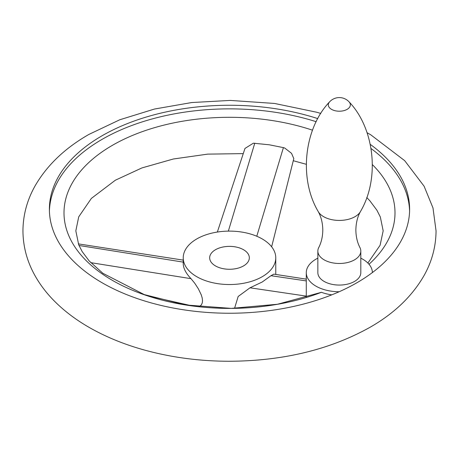 <?xml version="1.0" encoding="UTF-8"?>
<svg xmlns="http://www.w3.org/2000/svg" width="459" height="459" viewBox="0 0 459 459"><rect width="100%" height="100%" fill="white"/><g stroke="black" fill="none" stroke-linecap="round" stroke-linejoin="round"><path stroke-width="0.69" d="M318.724 247.573A21.481 12.404 0 0 0 317.852 251.079A21.481 12.404 0 0 0 331.111 262.537A21.481 12.404 0 0 0 354.52 259.846A21.481 12.404 0 0 0 360.814 251.079A21.481 12.404 0 0 0 359.936 247.573C357.32 242.518 355.96 236.672 355.857 230.045C355.995 222.896 357.532 216.723 360.47 211.519A22.193 12.812 0 0 1 355.025 216.671A22.193 12.812 0 0 1 318.196 211.519C321.128 216.723 322.666 222.896 322.809 230.045C322.7 236.672 321.34 242.518 318.724 247.573M317.852 251.079L317.852 272.663A21.481 12.404 0 0 0 331.111 284.121A21.481 12.404 0 0 0 354.52 281.436A21.481 12.404 0 0 0 360.814 272.663L360.814 251.079M370.293 144.401A180.112 103.986 180 0 1 409.612 209.252A180.112 103.986 180 0 1 372.381 272.566A33.048 19.083 0 0 0 360.814 258.165M317.852 258.165A33.048 19.083 0 0 0 306.285 272.663A33.048 19.083 0 0 0 306.285 272.761A33.048 19.083 0 0 0 339.161 291.746A180.112 103.986 180 0 1 149.846 302.515A180.112 103.986 180 0 1 49.388 209.252A180.112 103.986 180 0 1 102.145 135.721A180.112 103.986 180 0 1 317.76 118.606M409.583 211.054A180.112 103.986 0 0 0 371.067 148.561M316.165 121.692A180.112 103.986 0 0 0 102.145 139.324A180.112 103.986 0 0 0 49.417 211.054M331.8 294.839A33.048 19.083 180 0 1 321.432 292.303L277.477 304.26L231.244 308.385L185.746 304.971L144.275 294.603L102.833 273.266L89.184 260.942L82.15 251.549L78.696 244.773L75.827 230.843L78.718 216.855L91.364 198.408L115.358 180.209L141.963 167.914L173.341 158.998L207.726 154.126L243.264 153.622M217.348 232.047L244.974 148.441L253.351 143.191L269.272 144.792L283.404 147.626L284.752 148.05L291.557 153.363L293.806 158.63L271.636 246.787M369.002 264.258A165.498 95.547 0 0 0 372.381 164.632M312.493 130.184A165.498 95.547 0 0 0 112.478 145.285A165.498 95.547 0 0 0 101.565 273.461A165.498 95.547 0 0 0 321.432 292.303M262.215 276.714A46.267 26.714 0 0 0 275.767 257.826A46.267 26.714 0 0 0 247.206 233.143A46.267 26.714 0 0 0 196.785 238.932A46.267 26.714 0 0 0 183.233 257.826A46.267 26.714 0 0 0 211.794 282.503A46.267 26.714 0 0 0 262.215 276.714M234.549 308.345L238.169 296.48L250.012 287.799L262.215 282.004L270.971 275.698L273.862 274.143L306.285 279.152M183.233 257.826L183.233 263.592C183.302 268.263 185.895 273.289 191.001 278.67L194.754 283.249L198.34 288.774L201.266 294.856L202.184 297.925L202.517 300.777L202.258 302.906L201.467 304.701L200.193 305.992L198.627 306.704M215.478 249.73A19.829 11.446 0 0 0 209.671 257.826A19.829 11.446 0 0 0 221.909 268.4A19.829 11.446 0 0 0 243.522 265.916A19.829 11.446 0 0 0 249.329 257.826A19.829 11.446 0 0 0 237.091 247.246A19.829 11.446 0 0 0 215.478 249.73M318.196 211.519C298.39 178.086 304.397 127.998 329.579 101.875A11.027 6.369 0 0 0 332.781 109.971A11.027 6.369 0 0 0 347.13 109.351A11.027 6.369 0 0 0 349.081 101.875C374.263 127.998 380.276 178.086 360.47 211.519M372.381 272.566A180.112 103.986 180 0 1 356.855 282.784A180.112 103.986 180 0 1 339.161 291.746M256.776 236.247L283.404 147.626M228.352 231.118L254.768 143.197M183.233 262.123L78.994 245.473M191.001 278.67L90.773 262.657M250.012 287.799L306.285 296.118M270.971 275.698L306.285 280.914M349.081 101.875A13.219 13.219 0 0 0 329.579 101.875M320.784 113.436L316.67 112.225L274.511 103.447L230.263 100.418L191.684 102.546L154.436 109.053L119.799 119.759L88.926 134.412C64.822 148.194 46.818 165.458 34.907 186.199C27.041 200.29 23.053 215.168 22.95 230.843C23.053 246.512 27.041 261.389 34.907 275.48C40.025 284.626 46.491 293.135 54.3 301.001C63.956 310.709 75.27 319.332 88.243 326.871C104.4 336.246 122.433 343.774 142.33 349.454C169.744 357.222 198.546 361.158 228.737 361.262C282.71 361.072 329.82 349.741 370.074 327.267C394.178 313.486 412.182 296.221 424.093 275.48C431.959 261.389 435.947 246.512 436.05 230.843L432.986 207.927L424.093 186.199L404.7 160.679L370.757 134.808L367.085 132.72M293.278 160.725L306.285 164.293M366.764 197.519L369.851 200.778L376.891 210.193L380.327 216.975L383.173 230.843L380.092 245.272L367.866 263.036M275.767 257.826L275.767 274.436M78.346 243.884L183.233 260.121M148.314 295.98L192.396 305.941M306.285 297.386L306.285 272.663M183.233 303.875L183.233 304.558"/></g></svg>
